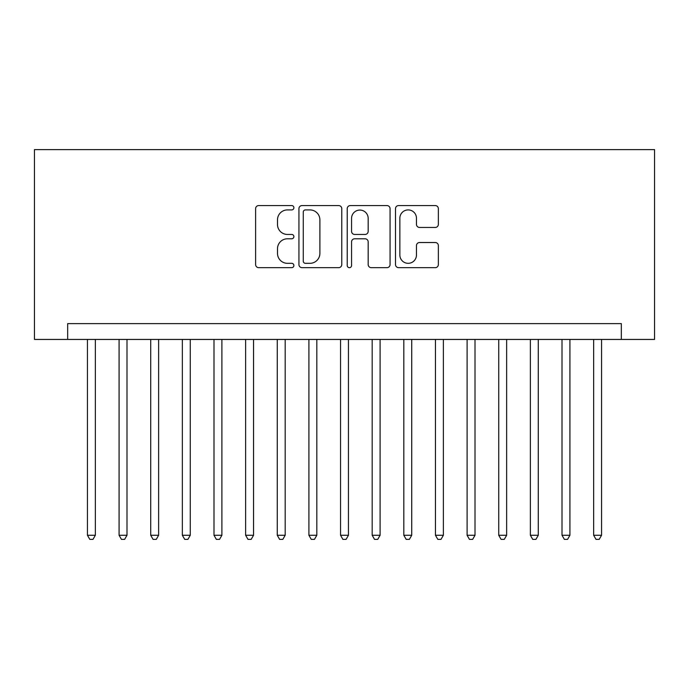 <?xml version="1.0" encoding="UTF-8"?>
<svg xmlns="http://www.w3.org/2000/svg" width="689" height="689" viewBox="0 0 689 689"><rect width="100%" height="100%" fill="white"/><g stroke="black" fill="none" stroke-linecap="round" stroke-linejoin="round"><path stroke-width="1.03" d="M293.884 207.733A2.17 2.17 0 0 0 291.705 205.563L258.711 205.563A3.109 3.109 0 0 0 255.61 208.664L255.61 264.567A3.109 3.109 0 0 0 258.711 267.668L291.705 267.668A2.17 2.17 0 0 0 293.884 265.498A2.17 2.17 0 0 0 291.705 263.319L287.434 263.319A9.939 9.939 0 0 1 277.503 253.388L277.503 248.729A9.939 9.939 0 0 1 287.434 238.79L291.705 238.79A2.17 2.17 0 0 0 293.884 236.611A2.17 2.17 0 0 0 291.705 234.441L287.434 234.441A9.939 9.939 0 0 1 277.503 224.502L277.503 219.843A9.939 9.939 0 0 1 287.434 209.912L291.705 209.912A2.17 2.17 0 0 0 293.884 207.733M435.259 227.456A3.109 3.109 0 0 0 438.359 224.347L438.359 208.664A3.109 3.109 0 0 0 435.259 205.563L398.612 205.563A3.109 3.109 0 0 0 395.503 208.664L395.503 264.567A3.109 3.109 0 0 0 398.612 267.668L435.259 267.668A3.109 3.109 0 0 0 438.359 264.567L438.359 245.62A3.109 3.109 0 0 0 435.259 242.519L419.575 242.519A3.109 3.109 0 0 0 416.466 245.62L416.466 255.016A8.311 8.311 0 0 1 408.164 263.319A8.311 8.311 0 0 1 399.853 255.016L399.853 218.215A8.311 8.311 0 0 1 408.164 209.912A8.311 8.311 0 0 1 416.466 218.215L416.466 224.347A3.109 3.109 0 0 0 419.575 227.456L435.259 227.456M621.332 339.436L654.55 339.436L654.55 149.608L34.45 149.608L34.45 339.436L621.332 339.436L621.332 323.623L67.668 323.623L67.668 339.436M341.778 208.664A3.109 3.109 0 0 0 338.678 205.563L302.032 205.563A3.109 3.109 0 0 0 298.931 208.664L298.931 264.567A3.109 3.109 0 0 0 302.032 267.668L338.678 267.668A3.109 3.109 0 0 0 341.778 264.567L341.778 208.664M350.322 205.563L386.968 205.563A3.109 3.109 0 0 1 390.069 208.664L390.069 264.567A3.109 3.109 0 0 1 386.968 267.668L371.285 267.668A3.109 3.109 0 0 1 368.176 264.567L368.176 241.891A3.109 3.109 0 0 0 365.075 238.79L354.671 238.79A3.109 3.109 0 0 0 351.562 241.891L351.562 265.498A2.17 2.17 0 0 1 349.392 267.668A2.17 2.17 0 0 1 347.222 265.498L347.222 208.664A3.109 3.109 0 0 1 350.322 205.563M305.451 209.912A2.17 2.17 0 0 0 303.272 212.083L303.272 261.148A2.17 2.17 0 0 0 305.451 263.319L309.955 263.319A9.939 9.939 0 0 0 319.885 253.388L319.885 219.843A9.939 9.939 0 0 0 309.955 209.912L305.451 209.912M368.176 218.37A8.311 8.311 0 0 0 359.873 210.067A8.311 8.311 0 0 0 351.562 218.37L351.562 231.332A3.109 3.109 0 0 0 354.671 234.441L365.075 234.441A3.109 3.109 0 0 0 368.176 231.332L368.176 218.37M87.443 339.436L87.443 535.275L95.349 535.275L95.349 339.436M95.349 535.275L92.981 539.392L89.82 539.392L87.443 535.275M119.085 339.436L119.085 535.275L126.991 535.275L126.991 339.436M126.991 535.275L124.614 539.392L121.453 539.392L119.085 535.275M150.719 339.436L150.719 535.275L158.625 535.275L158.625 339.436M158.625 535.275L156.257 539.392L153.096 539.392L150.719 535.275M182.352 339.436L182.352 535.275L190.267 535.275L190.267 339.436M190.267 535.275L187.89 539.392L184.73 539.392L182.352 535.275M213.995 339.436L213.995 535.275L221.901 535.275L221.901 339.436M221.901 535.275L219.533 539.392L216.363 539.392L213.995 535.275M245.628 339.436L245.628 535.275L253.543 535.275L253.543 339.436M253.543 535.275L251.166 539.392L248.006 539.392L245.628 535.275M277.271 339.436L277.271 535.275L285.177 535.275L285.177 339.436M285.177 535.275L282.809 539.392L279.639 539.392L277.271 535.275M308.905 339.436L308.905 535.275L316.819 535.275L316.819 339.436M316.819 535.275L314.442 539.392L311.282 539.392L308.905 535.275M340.547 339.436L340.547 535.275L348.453 535.275L348.453 339.436M348.453 535.275L346.085 539.392L342.915 539.392L340.547 535.275M372.181 339.436L372.181 535.275L380.095 535.275L380.095 339.436M380.095 535.275L377.718 539.392L374.558 539.392L372.181 535.275M403.823 339.436L403.823 535.275L411.729 535.275L411.729 339.436M411.729 535.275L409.361 539.392L406.191 539.392L403.823 535.275M435.457 339.436L435.457 535.275L443.371 535.275L443.371 339.436M443.371 535.275L440.994 539.392L437.834 539.392L435.457 535.275M467.099 339.436L467.099 535.275L475.005 535.275L475.005 339.436M475.005 535.275L472.637 539.392L469.467 539.392L467.099 535.275M498.733 339.436L498.733 535.275L506.648 535.275L506.648 339.436M506.648 535.275L504.27 539.392L501.11 539.392L498.733 535.275M530.375 339.436L530.375 535.275L538.281 535.275L538.281 339.436M538.281 535.275L535.904 539.392L532.743 539.392L530.375 535.275M562.009 339.436L562.009 535.275L569.915 535.275L569.915 339.436M569.915 535.275L567.547 539.392L564.386 539.392L562.009 535.275M593.651 339.436L593.651 535.275L601.557 535.275L601.557 339.436M601.557 535.275L599.18 539.392L596.019 539.392L593.651 535.275"/></g></svg>
